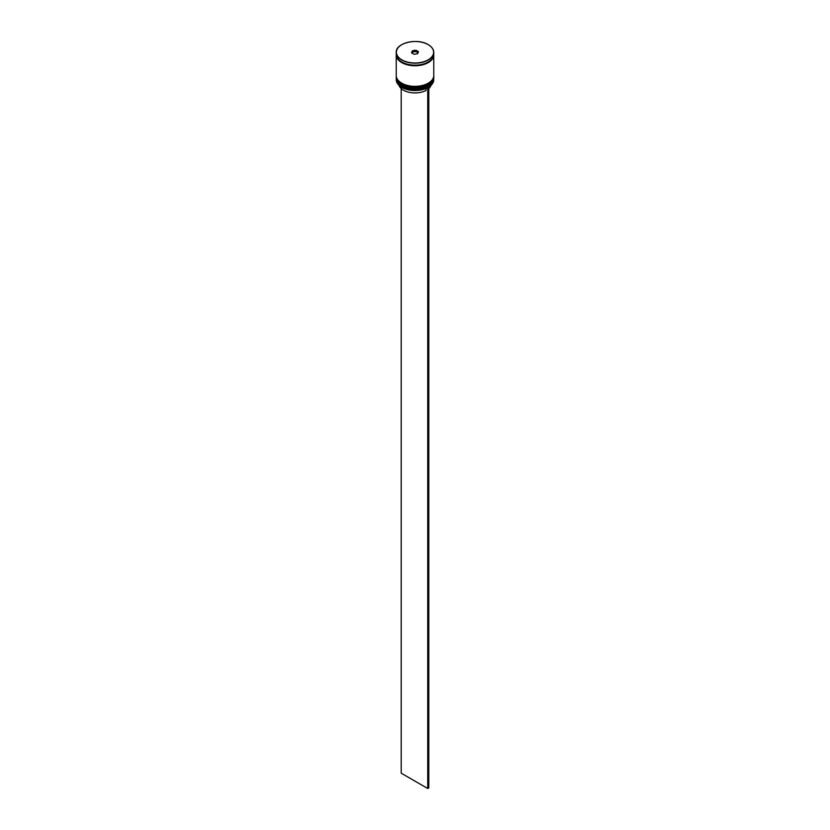 <?xml version="1.0" encoding="UTF-8"?>
<svg xmlns="http://www.w3.org/2000/svg" width="830" height="830" viewBox="0 0 830 830"><rect width="100%" height="100%" fill="white"/><g stroke="black" fill="none" stroke-linecap="round" stroke-linejoin="round"><path stroke-width="1.25" d="M428.207 87.368A18.602 10.738 180 0 1 428.156 87.399A18.602 10.738 180 0 1 427.616 87.7A18.602 10.738 180 0 1 401.845 87.399L401.741 87.337A18.758 10.832 0 0 0 428.259 87.337A18.758 10.832 0 0 0 433.758 79.68L433.758 78.58A18.758 10.832 180 0 1 422.18 88.582A18.758 10.832 180 0 1 401.741 86.237A18.758 10.832 180 0 1 396.242 78.58A18.758 10.832 180 0 1 396.252 78.217M433.748 76.381A18.758 10.832 180 0 1 433.758 76.744A18.758 10.832 180 0 1 422.18 86.745A18.758 10.832 180 0 1 401.741 84.401A18.758 10.832 180 0 1 396.242 76.744A18.758 10.832 180 0 1 396.252 76.381M396.252 77.045A18.758 10.832 0 0 0 396.242 77.356A18.758 10.832 0 0 0 401.741 85.013A18.758 10.832 0 0 0 422.18 87.358A18.758 10.832 0 0 0 433.758 77.356A18.758 10.832 0 0 0 433.748 77.045M396.252 54.635A18.758 10.832 0 0 0 396.242 54.936L396.242 75.52A18.758 10.832 0 0 0 401.741 83.176A18.758 10.832 0 0 0 422.18 85.521A18.758 10.832 0 0 0 433.758 75.52L433.758 54.936A18.758 10.832 0 0 0 433.748 54.635M396.242 54.936A18.758 10.832 0 0 0 401.741 62.592A18.758 10.832 0 0 0 422.18 64.937A18.758 10.832 0 0 0 433.758 54.936M428.259 44.706A18.758 10.832 180 0 1 433.758 52.363C433.675 49.354 431.839 46.781 428.228 44.644C417.48 37.734 395.391 43.025 396.242 52.363L396.242 54.324A18.758 10.832 0 0 0 401.741 61.98A18.758 10.832 0 0 0 422.18 64.325A18.758 10.832 0 0 0 433.758 54.324L433.758 52.363A18.758 10.832 180 0 1 422.18 62.364A18.758 10.832 180 0 1 401.741 60.019A18.758 10.832 180 0 1 396.242 52.363A18.758 10.832 180 0 1 401.793 44.675M398.95 85.283A16.351 9.441 0 0 0 403.432 90.159A16.351 9.441 0 0 0 426.018 90.46L426.018 88.457M401.845 87.399L401.741 87.337A18.758 10.832 0 0 1 396.242 79.68L396.242 78.58M411.483 52.788L412.427 50.755L415.944 50.215L418.517 51.699L417.573 53.722L414.056 54.272L411.483 52.788M417.947 52.715L415.892 51.533L412.552 52.051L412.552 50.952L411.649 52.881M412.552 52.051L412.054 53.11M415.892 51.533L415.892 50.433L412.427 50.755M417.469 53.742L418.351 51.844L415.944 50.215M428.788 88.551A16.351 9.441 0 0 0 431.05 85.283M428.674 87.088L427.616 87.7M401.212 88.551L401.212 773.187L427.73 788.5L428.788 787.888L428.788 87.16M427.73 87.773L427.73 788.5M428.104 85.594A18.302 10.572 180 0 1 402.052 85.687M396.242 77.781A18.758 10.832 0 0 0 396.242 77.844A18.758 10.832 0 0 0 401.741 85.5A18.758 10.832 0 0 0 422.18 87.845A18.758 10.832 0 0 0 433.758 77.844A18.758 10.832 0 0 0 433.758 77.781M433.748 77.543A18.758 10.832 180 0 1 433.758 77.719A18.758 10.832 180 0 1 422.18 87.731A18.758 10.832 180 0 1 401.741 85.376A18.758 10.832 180 0 1 396.242 77.719A18.758 10.832 180 0 1 396.252 77.543L396.242 77.844C396.346 80.946 398.203 83.56 401.834 85.708C412.572 92.566 434.515 87.399 433.758 77.844L433.748 77.532M428.104 83.757A18.302 10.572 180 0 1 402.052 83.851M396.242 75.945A18.758 10.832 0 0 0 396.242 76.007A18.758 10.832 0 0 0 401.741 83.664A18.758 10.832 0 0 0 422.18 86.009A18.758 10.832 0 0 0 433.758 76.007A18.758 10.832 0 0 0 433.758 75.945M433.748 75.696A18.758 10.832 180 0 1 433.758 75.883A18.758 10.832 180 0 1 422.18 85.884A18.758 10.832 180 0 1 401.741 83.54A18.758 10.832 180 0 1 396.242 75.883A18.758 10.832 180 0 1 396.252 75.696L396.242 76.007C396.346 79.109 398.203 81.724 401.834 83.872C412.572 90.729 434.515 85.563 433.758 76.007L433.748 75.696M401.845 59.833A18.602 10.738 0 0 0 428.156 59.833A18.602 10.738 0 0 0 428.156 44.644A18.602 10.738 0 0 0 401.845 44.644A18.602 10.738 0 0 0 401.845 59.833M433.665 55.392A18.675 10.78 180 0 1 421.785 64.989A18.675 10.78 180 0 1 401.793 62.561A18.675 10.78 180 0 1 396.335 55.392M433.758 77.356L433.758 76.744M396.242 77.356L396.242 76.744"/></g></svg>
